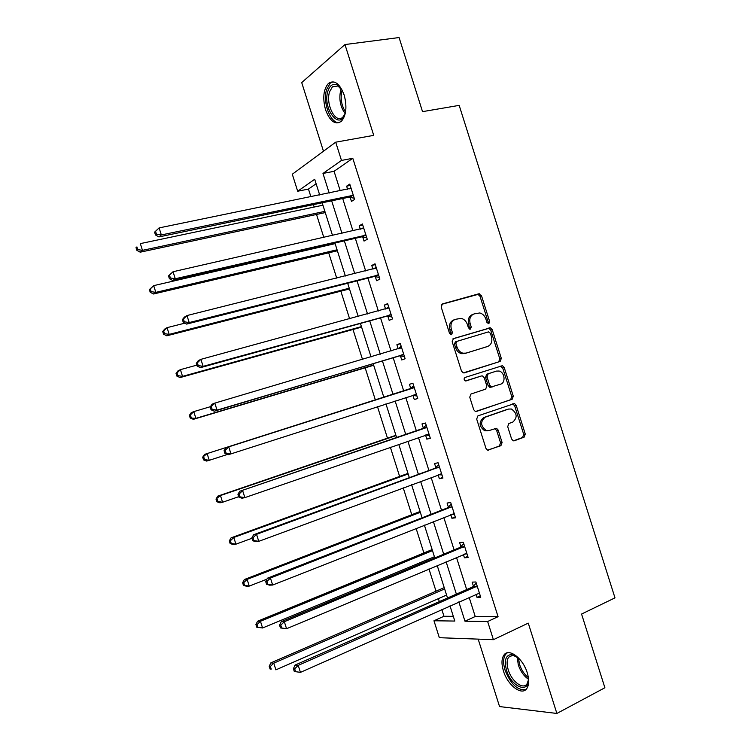 <?xml version="1.0" encoding="UTF-8"?>
<svg xmlns="http://www.w3.org/2000/svg" width="751" height="751" viewBox="0 0 751 751"><rect width="100%" height="100%" fill="white"/><g stroke="black" fill="none" stroke-linecap="round" stroke-linejoin="round"><path stroke-width="1.13" d="M488.835 323.681L489.671 321.578L481.485 295.706L478.744 293.819L442.442 303.911L441.175 306.981L449.549 333.425L451.539 334.739L452.421 332.58L451.332 329.163C450.206 324.216 451.548 320.94 455.35 319.325L461.198 318.358C464.127 319.128 466.183 321.156 467.357 324.46L468.427 327.849L470.379 329.154L471.243 327.014L470.164 323.634C469.046 318.753 470.351 315.514 474.078 313.918L479.72 312.96C482.63 313.702 484.677 315.73 485.859 319.034L486.92 322.386L488.835 323.681M488.066 323.653L488.188 322.123L480.011 296.298L478.049 294.392L441.738 304.305M450.797 334.739L449.896 329.698L451.332 329.163M469.619 329.135L468.699 324.188L470.164 323.634M527.23 672.736C522.94 658.186 508.69 647.634 503.93 655.05C501.518 658.665 501.358 663.968 503.442 670.953C507.573 685.175 521.823 696.205 526.789 688.554C529.145 684.968 529.295 679.702 527.23 672.736M344.136 94.955C339.659 83.389 334.411 79.55 328.384 83.445C323.418 89.388 322.479 98.184 325.568 109.853C329.989 121.427 335.275 125.239 341.405 121.268C346.277 115.429 347.187 106.661 344.136 94.955M511.619 439.025L513.205 440.771L514.341 440.762L524.123 437.166L525.268 434.031L516.19 405.333L514.519 403.55L477.908 415.876L476.678 419.067L485.972 448.403L487.549 450.149L500.908 445.7L502.1 442.508L498.157 430.06L496.542 428.295L489.38 430.454L486.263 430.464C480.48 426.042 480.124 421.63 485.184 417.209L508.587 409.06L511.422 409.013C517.223 413.275 517.655 417.65 512.726 422.128L508.878 423.498L507.695 426.652L511.619 439.025M469.14 597.327L475.223 616.505L498.073 616.684L487.643 621.509L493.407 639.683L439.335 637.702L433.965 620.767L454.815 621.058L449.99 605.841M316.124 183.76L308.464 189.074L297.687 191.233L292.299 174.232L335.697 142.183L373.726 135.368L344.962 44.553L399.081 37.55L422.531 111.646L459.18 105.375L614.985 597.862L581.565 614.046L604.893 687.747L556.876 713.45L528.263 623.133L493.407 639.683M335.697 142.183L341.489 160.432L322.977 173.453L329.201 193.073M498.073 616.684L352.792 158.301L341.489 160.432M500.147 361.438L501.33 358.387L492.234 329.67L490.365 327.793L453.435 338.598L452.177 341.696L461.471 371.06L463.254 372.909L500.147 361.438L498.636 361.907L499.819 358.856L490.741 330.196L488.873 328.328L452.928 338.842M504.212 367.511L513.299 396.218L512.135 399.316L475.402 411.539L473.721 409.736L469.75 397.176L470.98 394.022L485.644 389.14L486.855 386.023L484.245 377.772L482.48 375.941L481.466 375.96L465.423 380.935C463.818 379.79 463.696 378.626 465.066 377.443L502.447 365.681L504.212 367.511L502.701 367.962L511.769 396.622L513.299 396.218M478.171 639.12L499.556 706.569L556.876 713.45M344.962 44.553L301.714 82.591L323.465 151.214M352.792 158.301L334.064 171.303L340.25 190.81M342.691 198.508L352.961 230.886M355.317 238.32L365.662 270.951M367.934 278.114L378.363 311.008M380.541 317.889L391.055 351.036M393.149 357.654L403.738 391.036M405.775 397.467L416.336 430.774M418.457 437.467L428.924 470.501M431.13 477.458L441.513 510.201M443.803 517.43L454.102 549.901M456.477 557.383L466.681 589.573M350.154 197.306L351.459 201.418L354.622 199.428L349.759 184.098L346.624 186.164L347.619 189.299M349.919 196.555L350.069 197.034M362.733 236.959L364.028 241.08L367.258 239.278L362.395 223.958L359.194 225.826L360.273 229.224M375.293 276.603L376.598 280.714L379.884 279.119L375.031 263.798L371.764 265.469L372.928 269.14M387.863 316.237L389.159 320.348L392.501 318.931L387.647 303.62L384.334 305.103L385.582 309.036M400.414 355.852L401.719 359.954L405.127 358.743L400.274 343.432L396.894 344.728L398.19 348.83M412.975 395.448L414.27 399.551L417.734 398.528L412.881 383.226L409.445 384.324L410.75 388.436M425.517 435.026L426.821 439.138L430.342 438.302L425.498 423.01L421.996 423.911L423.301 428.023M438.143 474.857L439.363 478.706L442.949 478.058L438.105 462.776L434.538 463.489L435.843 467.591M450.769 514.679L451.905 518.256L455.547 517.805L450.703 502.522L447.08 503.048L448.385 507.15M463.386 554.482L464.437 557.796L468.145 557.533L463.301 542.26L459.621 542.588L460.917 546.69M476.003 594.276L476.969 597.317L480.734 597.252L475.89 581.978L472.144 582.119L473.449 586.221M308.464 189.074L310.923 196.818M313.402 204.629L314.171 207.041M316.5 214.401L323.831 237.504M326.225 245.042L326.413 245.652M328.666 252.758L336.73 278.17M340.832 291.106L349.628 318.828M352.989 329.436L362.517 359.466M365.146 367.755L375.35 399.926M377.471 406.601L387.497 438.218M390.351 447.211L399.635 476.5M403.221 487.803L411.783 514.764M416.092 528.375L423.911 553.018M426.183 560.18L426.549 561.335M428.962 568.939L436.04 591.262M438.387 598.66L439.326 601.607M441.823 609.483L443.972 616.271L453.322 616.346M443.972 616.271L433.965 620.767M458.842 601.908L464.963 621.199L487.643 621.509M331.651 200.817L341.987 233.383M344.352 240.855L354.763 273.674M357.044 280.874L367.53 313.956M369.727 320.884L380.297 354.219M382.409 360.874L393.055 394.444M395.11 400.912L405.728 434.407M407.868 441.137L418.401 474.36M420.616 481.353L431.065 514.285M433.365 521.551L443.719 554.21M446.103 561.739L456.373 594.107M319.701 195.016L314.707 179.273L297.687 191.233M447.512 598.012L437.195 565.484M434.791 557.918L424.381 525.099M422.071 517.805L411.576 484.705M409.342 477.674L398.753 444.301M396.612 437.533L385.939 403.869M383.874 397.373L373.172 363.634M371.05 356.95L360.433 323.446M358.218 316.49L347.675 283.249M345.385 276.011L334.927 243.033M332.543 235.523L322.16 202.798M334.064 171.303L322.977 173.453M475.223 616.505L464.963 621.199M346.624 186.164L350.191 185.441M359.194 225.826L362.733 225.028M371.764 265.469L375.284 264.605M384.334 305.103L387.826 304.164M396.894 344.728L400.358 343.705M414.27 399.551L417.706 398.434M409.445 384.324L412.89 383.235M426.821 439.138L430.229 437.946M439.363 478.706L442.752 477.439M451.905 518.256L455.266 516.923M464.437 557.796L467.779 556.388M476.969 597.317L480.283 595.834M473.224 314.247L472.604 314.481C468.887 316.068 467.591 319.306 468.699 324.188M454.449 319.673L453.904 319.879C450.102 321.494 448.769 324.77 449.896 329.698M464.109 372.947L498.636 361.907M490.337 333.172L488.422 331.886L456.777 341.405L455.904 343.573L457.04 347.178C458.166 350.351 460.128 352.35 462.916 353.186L466.052 353.12L487.634 346.455C491.304 344.793 492.581 341.545 491.454 336.711L490.337 333.172M456.664 341.442L455.322 341.921L454.449 344.089L455.904 343.573M486.385 346.868L464.587 353.608L461.461 353.674C458.664 352.848 456.711 350.848 455.585 347.685L454.449 344.089M475.89 411.623L510.605 399.71L511.769 396.622M481.466 375.96L465.883 380.982M500.598 384.174C505.986 382.728 504.747 372.177 499.068 371.032L496.458 371.097L488.225 373.763L487.023 376.871L489.633 385.103L491.361 386.915L500.598 384.174M492.243 386.943L489.849 387.347L488.131 385.535L485.531 377.312L486.732 374.214L496.458 371.097M502.701 367.962L500.25 366.103M507.836 409.248L508.587 409.06M487.868 430.792L484.752 430.811C478.978 426.399 478.622 421.987 483.682 417.575L507.056 409.445M487.868 450.234L499.377 446.01L500.57 442.827L496.636 430.407L494.665 428.568M513.468 440.837L522.565 437.495L523.719 434.369L514.651 405.718L512.604 403.878M322.93 205.201L140.324 243.615L142.465 250.346L140.212 252.186L325.267 212.589M137.771 249.604L136.917 246.91L136.015 247.652L136.879 250.346L137.771 249.604L142.465 250.346L324.883 211.36M136.015 247.652L136.917 246.91M140.212 252.186L136.879 250.346M154.584 232.153L155.476 234.96L156.452 234.152L155.551 231.346L154.584 232.153L159.109 227.91L351.074 188.238M155.551 231.346L159.109 227.91L161.343 234.932L158.893 236.931L348.905 197.213L354.237 198.208M353.308 195.298L161.343 234.932L156.452 234.152M349.731 188.867L350.97 187.9M155.476 234.96L158.893 236.931M345.667 111.27L345.094 113.504C339.734 131.603 322.113 108.247 327.905 91.106C329.839 85.398 332.853 83.323 336.955 84.872L342.484 90.74M340.757 88.092L337.997 85.999L332.421 86.834L329.605 91.763C325.286 104.258 335.791 124.525 342.85 117.1L344.812 114.293M345.742 102.671L345.169 98.944M332.993 81.765L330.149 83.314L326.647 89.472C322.32 102.296 330.656 124.056 339.386 122.61M528.282 676.989L528.413 679.082C529.042 694.422 511.224 686.846 506.55 670.296C503.977 660.373 505.648 655.107 511.553 654.496L518.894 658.317M516.491 656.402L512.914 655.238L508.671 657.153C506.728 660.045 506.596 664.288 508.258 669.873C511.581 681.288 523.015 690.047 526.986 683.945L528.394 680.077M507.31 652.816L505.564 654.403C503.161 657.989 502.992 663.255 505.066 670.192C510.652 684.095 517.552 690.582 525.775 689.662M525.447 668.155L524.273 665.827M335.115 243.634L153.692 285.643L155.832 292.374L153.514 293.998L337.377 250.778M151.139 291.632L150.284 288.938L149.365 289.595L150.219 292.289L151.139 291.632L155.832 292.374L337.068 249.792M149.365 289.595L153.692 285.643L150.284 288.938M153.514 293.998L150.219 292.289M184.784 323.174L167.051 327.652L169.191 334.383L166.806 335.791L349.487 288.957M164.507 333.641L163.643 330.956L162.704 331.52L163.558 334.214L164.507 333.641L169.191 334.383L349.253 288.215M162.704 331.52L164.676 329.098L167.051 327.652L163.643 330.956M166.806 335.791L163.558 334.214M168.496 275.889L169.388 278.696L170.383 277.983L169.491 275.176L168.496 275.889L173.04 271.74L363.709 228.088M169.491 275.176L173.04 271.74L175.274 278.762L172.758 280.527L361.484 236.894L366.779 237.795M365.944 235.147L175.274 278.762L170.383 277.983M361.804 228.877L363.522 227.487M169.388 278.696L172.758 280.527M182.399 319.607L183.282 322.414L184.314 321.794L183.422 318.987L182.399 319.607L184.389 317.119L186.971 315.551L376.335 267.929M183.422 318.987L186.971 315.551L189.205 322.564L186.614 324.103L374.054 276.556L379.33 277.363M378.57 274.979L189.205 322.564L184.314 321.794M373.876 268.905L376.063 267.065M183.282 322.414L186.614 324.103M196.865 365.127L180.409 369.652L182.549 376.373L180.099 377.575L361.597 327.117M177.865 375.641L177.001 372.947L176.034 373.435L176.889 376.12L177.865 375.641L182.549 376.373L361.438 326.619M176.034 373.435L177.968 370.881L180.409 369.652L177.001 372.947M180.099 377.575L176.889 376.12M210.383 406.695L193.758 411.623L195.898 418.354L193.382 419.33L373.688 365.268M191.214 417.622L190.36 414.928L189.355 415.331L190.21 418.016L195.898 418.354L373.613 365.014M189.355 415.331L191.252 412.646L193.758 411.623L190.36 414.928M193.382 419.33L190.21 418.016M383.808 397.157L204.535 454.393L207.107 453.585L209.247 460.316L227.45 454.439M383.836 397.241L207.107 453.585L202.676 457.199L203.53 459.884L204.563 459.574L203.709 456.89M204.563 459.574L209.247 460.316L206.656 461.076L203.53 459.884M202.676 457.199L204.535 454.393M196.293 363.306L197.184 366.113L198.245 365.587L197.353 362.78L196.293 363.306L198.245 360.677L200.902 359.344L388.962 307.75M197.353 362.78L200.902 359.344L203.127 366.357L200.461 367.661L386.624 316.209L391.862 316.913M391.196 314.8L203.127 366.357L198.245 365.587M385.958 308.933L388.605 306.624M197.184 366.113L200.461 367.661M210.186 406.995L211.069 409.793L212.157 409.361L211.266 406.554L210.186 406.995L212.092 404.216L214.814 403.118L401.578 347.563M211.266 406.554L214.814 403.118L217.048 410.13L214.307 411.201L399.194 355.852L404.395 356.453M403.813 354.613L217.048 410.13L212.157 409.361M398.039 348.971L401.137 346.164M211.069 409.793L214.307 411.201M413.181 388.042L225.929 447.746L414.195 387.356M225.187 450.318L228.736 446.873L230.961 453.886L228.144 454.721L224.953 453.454L226.079 453.116L225.187 450.318L224.07 450.656L224.953 453.454M416.43 394.397L230.961 453.886L226.079 453.116M409.746 389.121L413.67 385.695M416.927 395.984L412.243 395.383M225.929 447.746L224.07 450.656M425.808 427.845L239.766 491.248L426.803 427.131M239.09 494.055L242.639 490.61L244.864 497.622L241.982 498.223L238.837 497.096L239.982 496.862L239.09 494.055L237.945 494.299L238.837 497.096M429.037 434.181L244.864 497.622L239.982 496.862M422.297 428.737L426.192 425.207M429.45 435.496L425.507 435.026M239.766 491.248L237.945 494.299M438.415 467.638L434.848 468.324L253.594 534.74L256.542 534.337L439.41 466.897M252.993 537.772L256.542 534.337L258.766 541.34L255.809 541.706L252.711 540.729L253.885 540.579L252.993 537.772L251.82 537.932L252.711 540.729M441.644 473.937L258.766 541.34L253.885 540.579M434.848 468.324L438.715 464.709M441.973 474.989L438.687 474.66M253.594 534.74L251.82 537.932M451.022 507.404L447.399 507.911L267.412 578.204L270.435 578.035L452.008 506.643M266.896 581.481L270.435 578.035L272.66 585.038L269.628 585.17L266.577 584.334L267.788 584.278L266.896 581.481L265.685 581.537L266.577 584.334M454.242 513.684L272.66 585.038L267.788 584.278M447.399 507.911L451.229 504.193M454.486 514.463L451.849 514.257M267.412 578.204L265.685 581.537M395.899 435.28L217.809 496.12L220.456 495.538L222.587 502.25L238.705 496.693M396.002 435.608L220.456 495.538L215.997 499.068L216.851 501.743L217.903 501.527L217.048 498.833M217.903 501.527L222.587 502.25L219.93 502.804L216.851 501.743M215.997 499.068L217.809 496.12M407.981 473.393L231.073 537.838L233.786 537.463L235.927 544.184L251.932 538.289M408.168 473.956L233.786 537.463L230.388 540.767L229.308 540.908L230.163 543.593L231.242 543.452L230.388 540.767M231.242 543.452L235.927 544.184L233.204 544.522L230.163 543.593M229.308 540.908L231.073 537.838M420.072 511.487L244.338 579.537L247.117 579.378L249.257 586.09L266.905 579.19M420.325 512.304L247.117 579.378L243.718 582.673L242.611 582.738L243.465 585.414L244.573 585.367L243.718 582.673M244.573 585.367L249.257 586.09L246.459 586.212L243.465 585.414M242.611 582.738L244.338 579.537M432.144 549.572L257.593 621.218L260.447 621.265L262.578 627.977L434.425 556.763M432.482 550.624L260.447 621.265L257.049 624.569L255.913 624.541L256.767 627.226L257.903 627.254L257.049 624.569M257.903 627.254L262.578 627.977L256.767 627.226M255.913 624.541L257.593 621.218M463.63 547.169L459.941 547.47L281.231 621.659L284.329 621.715L464.606 546.381M280.78 625.161L284.329 621.715L286.553 628.718L280.442 627.93L281.672 627.967L280.78 625.161L279.55 625.132L280.442 627.93M466.831 553.412L286.553 628.718L281.672 627.967M459.941 547.47L463.743 543.658M467 553.938L465 553.806M281.231 621.659L279.55 625.132M444.216 587.639L270.848 662.88L273.768 663.152L275.899 669.854L446.573 595.074M444.63 588.934L273.768 663.152L270.369 666.456L269.205 666.334L270.06 669.019L271.224 669.132L270.369 666.456M271.224 669.132L270.06 669.019M269.205 666.334L270.848 662.88M476.228 586.907L472.482 587.019L295.04 665.095L298.213 665.386L477.195 586.099M294.674 668.831L298.213 665.386L300.438 672.38L294.298 671.497L295.556 671.629L294.674 668.831L293.406 668.709L294.298 671.497M479.429 593.13L300.438 672.38L295.556 671.629M472.482 587.019L476.247 583.114M479.504 593.384L478.134 593.328M295.04 665.095L293.406 668.709M488.188 322.123L489.671 321.578M450.975 333.115L452.421 332.58M469.769 327.558L471.243 327.014M477.27 294.42L478.744 293.819M480.011 296.298L481.485 295.706M488.019 328.356L489.502 327.821M490.741 330.196L492.234 329.67M499.819 358.856L501.33 358.387M455.585 347.685L457.04 347.178M464.587 353.608L466.052 353.12M486.141 346.953L487.634 346.455M510.605 399.71L512.135 399.316M486.732 374.214L488.225 373.763M485.531 377.312L487.023 376.871M488.131 385.535L489.633 385.103M483.682 417.575L485.184 417.209M496.636 430.407L498.157 430.06M500.57 442.827L502.1 442.508M499.377 446.01L500.908 445.7M488.253 450.262L488.77 450.149M514.651 405.718L516.19 405.333M523.719 434.369L525.268 434.031M522.565 437.495L524.123 437.166M513.872 440.856L514.341 440.762M352.942 195.213L349.788 197.222M352.05 195.194L348.905 197.213M345.075 113.551C340.212 106.661 338.767 98.832 340.747 90.064L341.226 88.731M342.109 90.073L342.062 90.233C340.203 98.034 341.348 105.3 345.507 112.012M528.413 679.204C523.869 676.078 520.499 671.31 518.293 664.898L517.195 656.9M518.443 657.914L519.551 664.447C521.447 670.061 524.376 674.445 528.347 677.59M365.577 235.072L362.358 236.884M364.695 235.072L361.484 236.894M363.428 228.313L362.921 228.604M378.204 274.913L374.927 276.537M377.331 274.932L374.054 276.556M376.063 268.163L375.293 268.548M361.081 327.183L361.55 326.985M373.191 365.343L373.66 365.174M383.348 397.373L383.827 397.223M390.83 314.744L387.497 316.171M389.957 314.782L386.624 316.209M388.689 307.985L387.497 308.511M403.447 354.556L400.058 355.796M402.583 354.613L399.194 355.852M401.306 347.807L398.79 348.755M416.063 394.35L412.609 395.401M413.923 387.61L410.478 388.68M428.68 434.134L426.709 434.613M426.54 427.394L423.029 428.277M441.288 473.9L440.18 474.106M439.147 467.16L435.58 467.854M453.886 513.656L453.116 513.759M451.745 506.916L448.122 507.423M395.439 435.514L395.927 435.383M407.53 473.628L408.028 473.534M419.621 511.731L420.128 511.666M431.694 549.826L432.21 549.788M466.484 553.393L465.977 553.431M464.343 546.662L460.663 546.972M443.775 587.902L444.301 587.892M476.941 586.381L473.196 586.503M478.049 294.392L479.514 293.791M488.873 328.328L490.365 327.793M461.461 353.674L462.916 353.186M489.849 387.347L491.361 386.915M500.936 366.141L502.447 365.681M484.752 430.811L486.263 430.464M495.022 428.643L496.542 428.295M512.989 403.944L514.519 403.55M352.604 195.166L349.45 197.175M343.451 116.996L342.85 117.1M337.997 85.999L336.955 84.872M512.914 655.238L511.553 654.496M512.604 655.229L508.671 657.153M365.38 235.035L362.17 236.856M378.157 274.904L374.88 276.528"/></g></svg>
